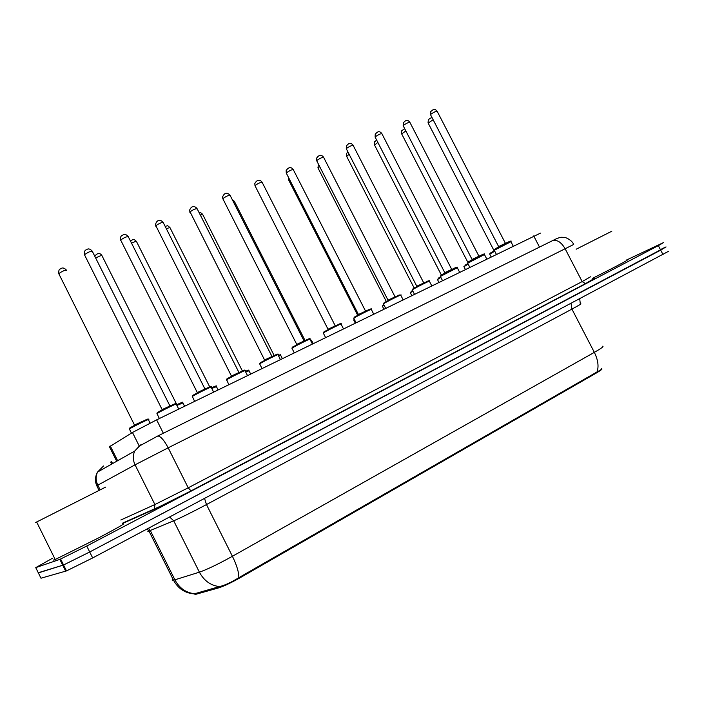 <?xml version="1.0" encoding="UTF-8"?>
<svg xmlns="http://www.w3.org/2000/svg" width="704" height="704" viewBox="0 0 704 704"><rect width="100%" height="100%" fill="white"/><g stroke="black" fill="none" stroke-linecap="round" stroke-linejoin="round"><path stroke-width="1.06" d="M194.348 593.683L195.043 594.466L196.09 594.229L218.645 587.884C223.995 586.177 231.387 582.666 240.821 577.35L596.138 373.138C600.741 370.454 602.615 368.993 601.762 368.738M109.472 446.794L132.466 432.476L156.64 419.866L540.531 233.094M61.855 563.455L62.621 563.103M661.971 248.741L666.046 246.937L660.686 250.131L89.707 551.98L63.554 564.986L38.271 572.739M172.911 579.022C171.811 580.087 171.917 580.51 173.237 580.298L173.518 580.246C178.121 588.632 185.011 593.173 194.207 593.868L219.481 586.59C224.77 585.376 231.211 582.41 238.814 577.685L597.001 371.95C600.75 370.058 602.29 368.834 601.621 368.289M668.378 251.39L92.664 557.946L66.484 570.909L40.982 578.213L38.359 572.915L63.554 564.986L89.707 551.98L666.046 246.937M626.234 260.172L663.722 242.484L658.328 245.626L86.75 546.031L59.84 559.381L35.746 567.626L52.219 558.404M626.375 260.445C631.374 258.403 611.714 268.805 592.592 278.291M611.802 231.22L576.18 249.225M122.83 524.04C125.928 523.063 117.894 527.666 98.745 537.83L54.208 560.014C53.222 560.358 53.486 560.05 55.009 559.09M105.494 487.168L35.64 522.518M196.09 594.229L195.615 593.27M218.645 587.884L218.152 586.898M240.821 577.35L240.486 576.673M596.138 373.138L595.839 372.566M539.493 247.095L533.711 235.928M163.346 433.233L156.64 419.866M139.102 445.746L132.466 432.476M117.63 460.715L110.202 445.843M194.515 593.701C185.935 592.786 179.406 588.174 174.926 579.867L150.286 530.49L148.685 531.106C147.479 531.502 147.462 531.291 148.623 530.464M238.814 577.685C238.964 572.466 236.826 565.338 232.408 556.283L594.343 352.361C598.074 359.964 598.963 366.494 597.001 371.95M219.481 586.59C210.716 585.561 204.019 580.756 199.39 572.167C207.205 569.439 218.214 564.15 232.408 556.283L206.474 504.566C192.166 512.151 181.245 517.572 173.703 520.81L150.286 530.49L148.562 528.22M579.718 298.954L580.316 303.864C582.252 303.31 579.462 305.052 571.93 309.109L594.343 352.361C601.779 348.102 604.437 346.069 602.29 346.254M147.25 528.915L148.949 531.01L173.518 580.246L199.39 572.167L173.703 520.81L169.629 517.018M663.045 254.646L658.328 245.626M92.664 557.946L86.75 546.031M65.683 571.19L59.84 559.381M571.05 303.556L571.93 309.109L206.474 504.566L204.556 498.441M573.698 244.446L168.168 447.814L135.062 464.825L96.774 485.734M100.1 489.72L97.742 484.994C95.7 480.612 95.63 476.309 97.53 472.076L103.523 465.986M594.634 278.274L585.499 283.624L191.03 490.89L153.454 509.714L122.566 523.503M35.746 567.626L38.359 572.915M552.015 240.865L552.772 240.53C557.242 239.615 561.326 242.299 565.03 248.574L582.164 281.582L590.506 276.804M99.018 490.248L96.686 485.566C95.022 481.589 95.066 477.55 96.809 473.449L97.53 472.076L134.702 451.07C132.739 455.558 132.862 460.143 135.062 464.825L154.898 504.53L188.214 487.81L582.164 281.582L585.499 283.624M120.824 520.01L154.898 504.53L154.493 508.86L153.454 509.714M157.318 436.172L157.758 436.005C160.582 436.154 164.058 440.097 168.168 447.814L188.214 487.81L191.03 490.89M573.646 244.341C571.534 239.483 564.546 237.037 564.529 237.415L561.528 237.274C559.495 237.433 556.582 238.515 552.772 240.53L157.758 436.005L139.383 446.037L134.702 451.07L140.941 444.646M112.57 463.575L111.566 461.551M494.736 251.178L489.746 254.17M489.905 253.37L494.463 250.65L489.676 254.038L491.066 256.731M433.154 119.768L428.164 123.086M513.128 245.969L510.91 241.701L494.278 250.29M498.67 246.55L505.578 243.329M505.287 243.065L437.193 111.355C436.286 111.012 434.192 111.954 430.927 114.198L430.637 114.893M495.616 248.591L509.546 241.463M468.16 264.123L463.945 266.702M465.142 265.118L467.878 263.586L463.883 266.57L465.291 269.306M405.856 130.935L401.685 133.91M440.862 277.42L437.483 279.567M438.574 278.018L440.59 276.883L437.413 279.426L438.838 282.207M377.863 142.437L374.528 145.024M412.834 291.086L410.326 292.767M411.321 291.262L412.562 290.55L410.247 292.618L411.699 295.442M349.131 154.282L346.667 156.42M384.041 305.14L382.448 306.31M383.337 304.85L382.369 306.161L383.838 309.038M319.634 166.487L318.076 168.115M486.684 258.87L484.458 254.549L467.676 263.199M472.102 259.424L479.063 256.177M478.773 255.904L409.93 122.434C408.98 122.074 406.859 123.024 403.55 125.303L403.304 125.981M468.908 261.545L483.041 254.311M459.545 272.105L457.301 267.74L440.361 276.443M444.831 272.633L451.845 269.368M451.563 269.095L381.946 133.813C380.961 133.426 378.787 134.394 375.452 136.699L375.25 137.359M441.487 274.842L455.831 267.502M431.684 285.701L429.414 281.283C432.124 279.444 417.507 286.66 413.107 289.335L412.306 290.057M416.821 286.211L423.905 282.911M423.614 282.63L353.214 145.49C352.185 145.086 349.976 146.062 346.597 148.403L346.438 149.046M413.318 288.499L427.891 281.054M354.455 319.607L353.813 320.223M289.353 179.098L288.71 180.118M313.148 343.517L311.546 340.384L310.622 340.534M305.052 340.507L234.511 201.634L233.235 201.529M403.058 299.658L400.77 295.196C403.621 293.269 388.45 300.74 384.164 303.38L383.478 304.04M388.036 300.15L395.199 296.824M394.909 296.542L323.708 157.485C322.626 157.062 320.373 158.048 316.95 160.433L316.844 161.049M384.384 302.526L399.186 294.967M355.995 322.617L353.751 318.234L354.42 317.152L367.884 310.077C370.973 308.695 372.126 308.502 371.342 309.487C374.326 307.481 358.574 315.216 354.411 317.812L353.848 318.419M358.459 314.477L365.693 311.115M365.411 310.834L293.383 169.805C292.248 169.365 289.951 170.359 286.493 172.788L286.431 173.378M354.649 316.95L369.688 309.267M325.547 337.471L323.277 333.01L323.805 332.024L339.214 324.034C340.93 323.435 341.554 323.479 341.097 324.183C344.221 322.08 327.844 330.114 323.814 332.658L323.374 333.203M328.046 329.217L335.368 325.811M335.086 325.53L262.222 182.477C261.026 182.019 258.676 183.022 255.174 185.495L255.165 186.058M324.069 331.778L339.363 323.972M282.33 358.547L280.72 355.379L278.617 356.039M280.685 355.177C281.204 354.499 280.412 354.596 278.326 355.467L278.925 355.212M274.146 355.511L202.778 214.641L200.279 214.958M250.65 374L249.031 370.797L245.678 372.011M248.996 370.586C247.949 370.577 250.844 369.01 245.388 371.422L247.139 370.638M242.37 370.955L170.157 228.017C170.289 227.392 169.039 227.665 166.399 228.844M214.456 386.514L211.482 387.86C219.516 384.243 214.905 386.646 216.445 386.654L211.79 388.467M209.713 386.874L136.611 241.771C136.567 241.076 134.878 241.551 131.551 243.197M184.562 406.243L182.917 402.97L176.88 405.416M182.882 402.732C181.236 402.978 186.349 400.286 176.572 404.809L181.887 402.697M176.44 403.92L102.098 255.913C101.675 255.209 99.546 255.93 95.7 258.06M150.093 423.104L148.412 419.751C152.187 417.278 132.22 426.967 129.378 429L129.483 429.22M129.659 428.067L146.212 419.663M134.482 425.031L142.314 421.441M66.581 270.477C64.97 270.019 62.357 271.084 58.766 273.671L58.951 274.05M312.338 343.913L309.989 339.284C313.271 337.093 296.226 345.435 292.354 347.926L292.028 348.41M296.771 344.37L304.181 340.93M303.899 340.639L230.173 195.501C228.914 195.026 226.512 196.046 222.974 198.554L223.01 199.1M292.609 347.028L308.176 339.09M280.368 359.506L278.001 354.825C281.433 352.537 263.666 361.214 259.97 363.642L259.758 364.056M264.581 359.964L272.105 356.479M271.814 356.189L197.217 208.903C195.879 208.41 193.424 209.449 189.842 212.001L189.922 212.511M260.242 362.718L276.091 354.64M247.474 375.558L245.08 370.814C248.67 368.43 230.138 377.467 226.635 379.817L226.538 380.169M231.44 376.015L239.078 372.486M238.797 372.187L163.293 222.693C161.885 222.191 159.368 223.238 155.742 225.834L155.866 226.318M226.926 378.875L243.074 370.647M213.602 392.075L211.191 387.279C214.949 384.789 195.58 394.214 192.306 396.466L192.315 396.774M197.314 392.55L205.084 388.96M204.802 388.67L128.374 236.887C126.878 236.377 124.3 237.442 120.639 240.073L120.798 240.53M192.614 395.516L209.079 387.138M159.386 418.528L156.93 413.618C158.048 412.28 154.176 413.864 169.682 406.12C180.814 400.99 174.284 404.659 176.29 404.228C180.215 401.641 159.958 411.47 156.939 413.635L157.054 413.873M162.14 409.587L170.069 405.935M169.778 405.636L92.409 251.513C90.816 250.985 88.176 252.067 84.471 254.742L84.674 255.174M92.215 251.099C90.015 248.741 88.123 248.31 86.539 249.797C84.911 249.911 84.207 251.522 84.418 254.637L162.263 409.842M157.256 412.658L174.055 404.114M195.043 594.466L194.63 593.639M116.688 461.252L109.278 446.415M66.484 570.909L60.623 559.073M594.66 278.274C593.842 278.986 599.764 275.924 585.402 283.668L190.978 490.908L164.41 504.451L122.417 523.204M111.663 464.094L110.66 462.079M432.186 117.885C431.411 117.542 430.135 118.158 428.349 119.733L428.05 122.866L493.962 250.501M496.294 254.179L494.208 250.149L495.493 248.679C504.495 243.628 512.996 239.536 510.875 241.551M498.766 246.849L430.514 114.655L430.804 111.461C433.215 109.903 433.805 107.765 437.078 111.118M404.712 128.718L401.799 130.636L401.562 133.681L467.861 262.337M376.658 140.087L374.554 141.838L374.405 144.778L441.329 274.965L454.502 268.092C456.905 267.018 457.82 266.842 457.257 267.573M347.917 151.923L346.614 153.358L346.535 156.156L414.163 288.015M318.498 164.278L317.935 167.842L386.285 301.444M469.718 267.15L467.606 263.05L468.767 261.65C477.866 256.511 486.57 252.349 484.422 254.39M472.208 259.714L403.172 125.726L403.383 122.637C404.483 121.95 406.648 118.246 409.807 122.179M442.429 280.456L440.282 276.294L441.329 274.965M444.937 272.923L375.109 137.086L375.241 134.121C376.534 133.074 378.629 129.642 381.814 133.54M414.401 294.131L412.227 289.898L413.142 288.64L427.583 281.178C429.123 280.57 429.713 280.544 429.37 281.107M416.926 286.493L346.298 148.755L346.342 145.948C347.864 144.487 349.862 141.346 353.082 145.2M36.634 521.981L55.264 559.601M288.482 177.39L288.57 179.828L357.667 315.242M354.209 319.132L353.734 320.065L355.23 322.995M311.511 340.19L310.35 339.988M234.362 201.326L232.285 199.654M385.598 308.176L383.39 303.873L384.19 302.694L399.08 295.011L400.734 295.002M388.15 300.432L316.694 160.741L316.65 158.118C316.835 157.828 320.021 152.671 323.558 157.177M358.574 314.758L286.273 173.061L286.15 170.658C286.625 169.708 289.731 165.062 293.234 169.488M371.342 309.487L373.648 314.002M328.161 329.49L254.998 185.724L254.804 183.586C255.622 181.79 258.667 177.857 262.064 182.142M341.097 324.183L343.42 328.75M202.62 214.315C200.719 212.432 199.531 211.842 199.065 212.555M169.998 227.674C166.417 224.435 168.15 226.116 165.114 226.292M136.444 241.41C132.792 238.058 134.121 239.562 130.293 240.698M216.445 386.654L218.082 389.893M101.93 255.543C98.93 251.398 96.659 254.478 94.644 255.966M148.377 419.514C146.758 419.751 152.733 416.442 137.931 423.597C125.506 429.968 131.05 427.636 129.378 429L131.428 433.101M134.622 425.286L58.766 273.671C58.546 270.459 59.198 268.858 60.729 268.866C62.322 267.353 64.214 267.766 66.405 270.098M294.228 352.748L291.922 348.207L292.318 347.345L303.23 341.396C312.946 336.829 308.678 339.134 309.954 339.064M296.877 344.634L222.834 198.748L222.587 196.918C224.47 192.65 226.943 192.06 230.006 195.149M261.994 368.474L259.653 363.845L259.908 363.141L272.219 356.426C277.05 354.103 278.969 353.496 277.957 354.596M264.695 360.228L189.464 210.681C190.555 207.126 193.459 204.635 197.041 208.534M228.8 384.657L226.556 379.43C227.709 378.435 224.954 379.773 235.171 374.414C247.931 368.174 244.068 370.462 245.036 370.577M231.554 376.27L155.417 224.884C156.394 220.51 159.606 218.469 163.117 222.306M194.612 401.342L192.236 396.255C193.09 395.243 191.127 396.053 201.907 390.518C214.324 384.551 210.074 386.98 211.147 387.024M128.19 236.491C126.016 234.168 124.142 233.754 122.566 235.25C121.088 235.523 120.375 236.958 120.419 239.536L197.428 392.814M176.29 404.228L178.728 409.086"/></g></svg>

